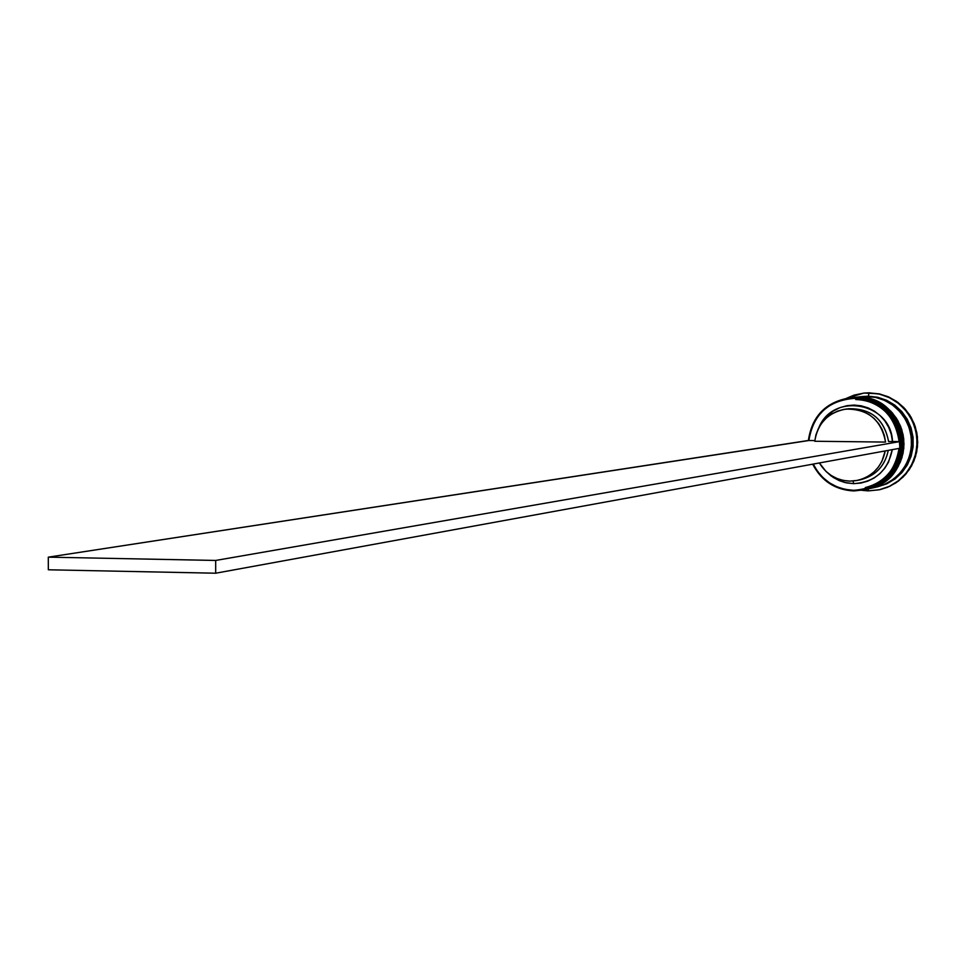 <?xml version="1.0" encoding="UTF-8"?>
<svg xmlns="http://www.w3.org/2000/svg" width="966" height="966" viewBox="0 0 966 966"><rect width="100%" height="100%" fill="white"/><g stroke="black" fill="none" stroke-linecap="round" stroke-linejoin="round"><path stroke-width="1.45" d="M856.287 397.509L865.717 398.584L874.749 401.627L882.996 406.493L890.072 412.989L895.687 420.814L899.6 429.641L901.628 439.095L901.689 448.755L899.793 458.21L896.001 467.049L890.495 474.898L883.504 481.406L875.329 486.309L866.345 489.376L875.329 486.309L883.479 481.418L890.471 474.91L895.977 467.073L899.757 458.234L901.664 448.767L901.592 439.107L899.563 429.653L895.663 420.814L890.048 412.989L882.972 406.505L874.737 401.627L865.705 398.584L851.022 397.763L856.287 397.509C906.144 395.492 918.666 474.753 870.595 488.18M851.022 397.763L865.584 398.608L874.616 401.639L882.852 406.517L889.928 413.001L895.542 420.838L899.455 429.677L901.483 439.132L901.544 448.792L899.636 458.246L895.856 467.097L890.35 474.934L883.359 481.442L875.208 486.333L866.345 489.376M870.475 488.216C918.545 474.777 906.023 395.505 856.142 397.521M858.158 397.304L867.577 398.378L876.585 401.409L884.808 406.275L891.872 412.748L897.474 420.548L901.375 429.363L903.403 438.793L903.464 448.429L901.568 457.86L897.788 466.687L892.294 474.511L885.315 481.008L877.164 485.886L868.192 488.953L877.152 485.886L885.303 481.008L892.27 474.523L897.764 466.699L901.532 457.884L903.439 448.441L903.367 438.805L901.35 429.375L897.45 420.56L891.847 412.748L884.784 406.275L876.573 401.421L867.565 398.378L852.918 397.557L858.158 397.304C907.907 395.287 920.405 474.366 872.443 487.77M852.918 397.557L867.444 398.39L876.452 401.433L884.663 406.288L891.727 412.76L897.329 420.572L901.23 429.387L903.258 438.818L903.319 448.465L901.423 457.908L897.643 466.723L892.149 474.548L885.182 481.044L877.031 485.922L868.072 488.977L868.41 490.885L868.192 488.953M872.322 487.794C920.284 474.391 907.798 395.311 858.025 397.316M853.582 490.305C835.276 489.267 821.837 480.525 813.239 464.078L817.357 471.118L822.923 477.59L829.577 482.903L837.075 486.888L845.165 489.376L853.582 490.305L861.998 489.629L870.149 487.359L877.732 483.592L884.494 478.436L890.181 472.096L894.601 464.767L897.595 456.725L899.044 448.405C894.601 474.415 879.446 488.385 853.582 490.305L853.702 490.945L853.582 490.305M847.315 408.956C870.245 407.749 884.011 418.616 888.587 441.559L892.487 441.498C891.304 402.556 833.332 391.737 818.927 427.503L823.08 420.524L827.898 415.175L833.622 410.816L840.046 407.616L846.94 405.684L854.089 405.068L861.225 405.817L868.12 407.881L874.532 411.214L880.231 415.694L885.025 421.164L888.744 427.431L891.268 434.289L892.487 441.498L899.105 441.571L897.752 433.058L894.854 424.943L890.531 417.505L884.916 411.021L878.227 405.696L870.68 401.747L862.553 399.284L854.125 398.403L845.697 399.127L837.57 401.445L830.023 405.249L823.31 410.417L817.659 416.769L813.287 424.074L810.329 432.092L808.892 440.52C813.155 414.559 828.236 400.516 854.125 398.403L854.258 397.726C827.959 399.876 812.66 414.136 808.373 440.52C811.887 416.491 825.435 402.315 849.005 397.98L855.393 397.606L849.005 397.98M812.708 464.175C821.402 480.959 835.071 489.883 853.702 490.945C835.071 489.883 821.402 480.959 812.708 464.175M849.573 397.92L854.258 397.726C883.649 401.325 898.839 418.157 899.841 448.248C898.839 418.157 883.649 401.325 854.258 397.726L854.125 398.403C880.062 400.962 895.059 415.356 899.105 441.571L888.587 441.559C884.325 419.353 871.103 408.413 848.897 408.727L845.709 409.113C867.987 408.799 881.27 419.787 885.544 442.078L814.749 441.257C817.707 423.241 828.019 412.518 845.709 409.113M862.626 396.519L868.386 396.193L869.014 392.848L863.99 393.077L854.161 395.094L846.433 398.33L863.689 393.102L869.617 392.788L863.99 393.077M861.817 490.33L868.41 490.885L861.817 490.33M876.367 487.093L883.31 484.92L891.171 480.79L898.078 475.175L903.765 468.281L908.016 460.396L910.66 451.798L911.59 442.826L910.781 433.843L908.245 425.185L904.104 417.179L898.501 410.152L891.666 404.368L883.854 400.045L875.377 397.352L866.55 396.386L853.292 397.521L861.165 396.664M857.615 480.368L849.838 481.128L856.371 480.609L862.698 478.87L868.591 475.984L873.868 472.036L878.323 467.158L881.825 461.531L885.23 450.929C881.97 466.518 872.757 476.335 857.615 480.368L860.766 479.691C875.848 475.67 885.013 465.902 888.273 450.373C884.796 466.566 875.099 476.443 859.185 479.993M853.618 483.652C874.918 482.203 887.802 470.865 892.294 449.637L888.527 462.134L884.723 468.317L879.869 473.654L874.121 478.001L867.673 481.177L860.766 483.072L853.618 483.652L846.482 482.879L839.611 480.778L833.235 477.433L826.316 471.698L831.243 476.045L838.802 480.428L844.996 482.541L853.618 483.652L853.111 481.02L853.618 483.652M849.838 481.128C836.568 480.488 826.413 474.427 819.373 462.955L825.99 471.384L831.183 475.465L837.027 478.52L843.318 480.428L849.838 481.128M808.892 440.52L814.821 440.593L808.119 440.52L48.3 557.153L215.684 560.449L899.877 441.583L215.684 560.449L215.696 573.212L899.841 448.26C896.883 469.983 885.061 483.845 864.353 489.822L853.702 490.945C880.026 488.977 895.397 474.741 899.829 448.26L899.877 441.583L899.841 448.26L215.696 573.212L48.336 569.783L215.696 573.212L215.684 560.449L48.3 557.153L48.336 569.783L48.3 557.153L808.892 440.52M864.075 393.065L879.036 393.814L888.08 396.688L896.424 401.301L903.729 407.471L909.706 414.969L914.126 423.519L916.831 432.756L917.7 442.356L916.71 451.919L913.884 461.096L909.344 469.524L903.27 476.878L895.893 482.879L887.513 487.287L880.28 489.557M880.123 489.593L889.867 486.26L898.44 481.08L905.77 474.209L911.542 465.938L915.502 456.628L917.483 446.666L917.398 436.499L915.237 426.561L911.107 417.276L905.19 409.053L897.728 402.23L889.058 397.123L879.555 393.923L869.014 392.848L878.951 393.995L888.466 397.183L897.148 402.303L904.611 409.125L910.54 417.36L914.669 426.658L916.819 436.596L916.915 446.775L914.935 456.737L910.962 466.059L905.19 474.33L897.849 481.213L889.275 486.393L879.821 489.665L868.41 490.885L879.157 489.81L889.396 486.333L898.622 480.621L906.337 472.954L912.182 463.716L915.84 453.38L917.132 442.452L915.985 431.5L912.459 421.067L906.736 411.697L899.117 403.836L889.964 397.895L879.76 394.176L869.014 392.848L868.386 396.193L867.166 396.326L876.476 397.388L885.387 400.395L893.514 405.189L900.493 411.588L906.036 419.316L909.887 428.023L911.892 437.344L911.952 446.884L910.069 456.206L906.337 464.924L900.904 472.664L894.009 479.076L885.955 483.906L876.814 486.997L883.914 484.787L891.763 480.657L898.67 475.043L904.345 468.16L908.595 460.275L911.24 451.69L912.17 442.73L911.349 433.746L908.825 425.088L904.683 417.095L899.092 410.067L892.258 404.295L884.445 399.972L875.981 397.28L861.684 396.615M877.237 486.9L887.15 483.628L895.192 478.822L902.075 472.41L907.497 464.682L911.228 455.976L913.099 446.666L913.039 437.151L911.047 427.841L907.195 419.147L901.664 411.431L894.697 405.044L886.583 400.25L877.683 397.255L868.386 396.193L877.72 397.267L886.655 400.286L894.794 405.128L901.785 411.564L907.303 419.341L911.119 428.095L913.075 437.453L913.075 447.017L911.107 456.363L907.279 465.069L901.749 472.772L894.77 479.124L886.631 483.869L877.708 486.792M898.525 474.717L904.079 467.979L908.294 460.142L910.914 451.617L911.844 442.718L911.035 433.806L908.523 425.209L904.418 417.276L898.851 410.309L892.077 404.561L886.233 401.156M876.488 487.069L885.363 484.038L893.417 479.208L900.312 472.785L905.758 465.044L909.501 456.326L911.373 446.98L911.312 437.441L909.308 428.119L905.456 419.401L899.914 411.673L892.922 405.261L884.796 400.455L875.872 397.461L866.55 396.386L858.52 397.255L867.939 398.342L876.947 401.373L885.146 406.227L892.21 412.699L897.812 420.512L901.701 429.315L903.729 438.745L903.79 448.381L901.894 457.812L898.114 466.626L892.62 474.451L885.665 480.935L877.526 485.813L868.567 488.868L876.488 487.069M853.05 397.545L867.432 398.233L875.993 400.95L883.878 405.322L890.785 411.166L896.436 418.266L900.626 426.344L903.186 435.098L904.007 444.179L903.065 453.235L900.397 461.917L896.11 469.899L890.362 476.854L883.395 482.529L875.462 486.707L868.362 488.917M866.864 489.255L876.307 486.079L884.458 481.201L891.425 474.704L896.931 466.868L900.71 458.041L902.606 448.598L902.546 438.938L900.517 429.508L896.617 420.681L891.014 412.856L883.938 406.384L875.715 401.518L866.695 398.475L856.649 397.461L866.079 398.547L875.111 401.59L883.335 406.457L890.41 412.941L896.025 420.765L899.926 429.592L901.954 439.047L902.015 448.707L900.119 458.162L896.327 466.989L890.833 474.837L883.842 481.334L875.691 486.224L866.719 489.291M851.155 397.75L865.572 398.439L874.158 401.168L882.055 405.539L888.986 411.407L894.649 418.52L898.851 426.622L901.411 435.388L902.232 444.493L901.29 453.573L898.622 462.279L894.323 470.273L888.563 477.252L881.572 482.94L873.626 487.118L866.514 489.339M855.755 399.55C868.458 399.9 879.181 404.79 887.947 414.209M895.905 461.808C889.758 475.381 879.555 483.966 865.295 487.564M864.353 489.822L874.472 486.502L882.634 481.599L889.626 475.091L895.132 467.242L898.923 458.391L900.831 448.924L900.771 439.252L898.73 429.785L894.83 420.947L889.203 413.098L882.115 406.601L873.88 401.735L864.836 398.68L855.393 397.606L864.884 398.692L873.952 401.759L882.224 406.674L889.312 413.231L894.927 421.128L898.815 430.027L900.795 439.542L900.795 449.25L898.815 458.753L894.927 467.604L889.324 475.429L882.236 481.901L873.976 486.719L864.92 489.69M857.277 397.4L866.719 398.487L875.764 401.53L883.999 406.42L891.063 412.929L896.665 420.778L900.553 429.629L902.558 439.095L902.594 448.767L900.65 458.222L896.822 467.061L891.268 474.886L884.252 481.358L876.053 486.2L867.045 489.219M814.749 441.257L815.98 434.724L818.383 428.554L821.861 422.927L826.292 418.049L831.533 414.088L837.413 411.178L843.729 409.415L850.261 408.86L856.794 409.548L863.109 411.431L868.965 414.462L874.194 418.544L878.601 423.531L882.03 429.242L884.373 435.497L885.544 442.078L814.749 441.257M864.292 393.041L863.689 393.102M880.424 489.52L879.821 489.665"/></g></svg>
